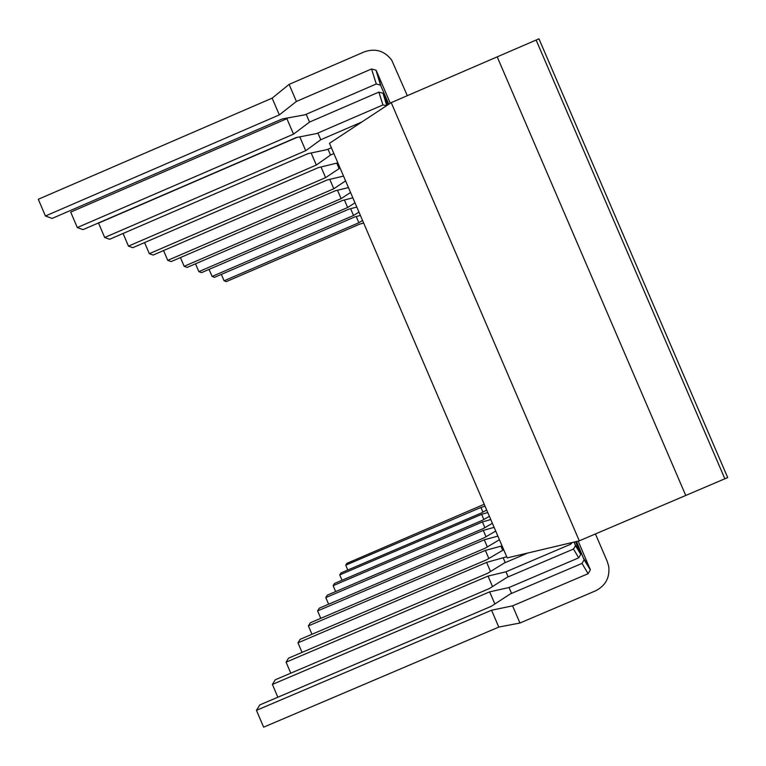 <?xml version="1.0" encoding="UTF-8"?>
<svg xmlns="http://www.w3.org/2000/svg" width="766" height="766" viewBox="0 0 766 766"><rect width="100%" height="100%" fill="white"/><g stroke="black" fill="none" stroke-linecap="round" stroke-linejoin="round"><path stroke-width="1.15" d="M362.557 220.464L358.871 222.743L356.219 216.558M358.871 222.743L224.084 280.796L221.355 274.4M224.084 280.796L226.315 281.601L359.857 224.084L363.659 223.04M358.967 212.096L353.538 215.505L350.617 208.697M353.538 215.505L212.096 276.44L209.07 269.393M212.096 276.44L214.547 277.33L354.629 216.989L360.393 215.428M354.984 202.818L347.64 207.519L344.413 199.974M347.64 207.519L198.854 271.643L195.502 263.81M198.854 271.643L201.563 272.629L348.856 209.156L356.812 207.069M350.55 192.477L341.1 198.653L337.5 190.255M341.1 198.653L184.156 266.309L180.422 257.577M184.156 266.309L187.172 267.401L342.45 200.481L352.848 197.829M345.581 180.881L333.804 188.762L329.773 179.349M333.804 188.762L167.744 260.363L163.56 250.559M167.744 260.363L171.124 261.589L335.307 190.791L348.453 187.574M340.056 167.984L325.598 177.635L321.05 167.026M325.598 177.635L149.322 253.67L144.583 242.592M149.322 253.67L153.123 255.059L327.293 179.933L343.541 176.103M339.041 168.424L336.849 163.311M333.88 153.583L330.519 155.038L316.32 165.054L311.149 152.989M316.32 165.054L128.468 246.116L123.067 233.477M128.468 246.116L132.786 247.677L318.244 167.658L337.863 162.871M330.519 155.038L328.02 149.207M361.782 122.024L320.772 139.738L305.73 150.691L299.803 136.865M305.73 150.691L104.683 237.489L98.546 223.117L296.93 137.43M104.683 237.489L109.624 239.279L307.932 153.669L327.063 149.619L331.381 147.752M320.772 139.738L317.9 133.025M388.017 104.741L382.99 93.232L378.864 92.112L309.531 122.072L293.531 134.146L286.896 118.663L287.853 117.926M293.531 134.146L77.299 227.55L70.702 212.096L286.896 118.663M77.299 227.55L83.015 229.628L296.069 137.602L316.808 133.504L382.933 104.942L386.591 105.679M309.531 122.072L306.189 114.268M390.287 103.247L376.412 70.912L376.001 70.185L371.529 68.978L296.404 101.457L279.322 114.89L272.15 98.144L289.098 84.394L364.204 51.906C375.417 48.019 384.599 50.795 391.752 60.227L407.311 95.683M279.322 114.89L45.433 215.993L38.3 199.275L272.15 98.144M45.433 215.993L52.117 218.415L282.3 118.931L304.916 114.823L376.288 83.982L380.53 85.131L376.001 70.185M296.404 101.457L289.098 84.394M388.812 104.214L380.53 85.131M484.217 504.267L346.845 563.374L345.725 565.184L347.793 570.019M345.725 565.184L480.914 507.456L482.915 512.128M480.914 507.456L485.05 506.211M486.678 510.012L481.488 512.933L340.966 572.93L339.74 574.921L342.019 580.255M339.74 574.921L481.632 514.34L483.834 519.492M481.632 514.34L487.76 512.54M489.388 516.332L482.254 520.392L334.483 583.472L333.124 585.674L335.661 591.582M333.124 585.674L482.417 521.943L484.859 527.65M482.417 521.943L490.767 519.549M492.385 523.312L483.116 528.655L327.293 595.153L325.789 597.604L328.614 604.202M325.789 597.604L483.289 530.388L486.008 536.736M483.289 530.388L494.118 527.362M495.707 531.068L484.064 537.876L319.278 608.185L317.593 610.923L320.762 618.334M317.593 610.923L484.265 539.819L487.32 546.924M484.265 539.819L497.871 536.123M499.422 539.733L485.137 548.226L310.287 622.806L308.392 625.899L311.973 634.277M308.392 625.899L485.366 550.409L488.804 558.433M485.366 550.409L502.056 545.871M502.688 550.17L501.031 546.311M503.712 549.739L486.353 559.917L300.128 639.332L297.974 642.837L302.053 652.393M297.974 642.837L486.611 562.407L490.518 571.522M486.611 562.407L506.719 556.758M505.225 562.608L503.339 558.203M527.659 553.052L504.277 563.02L487.731 573.246L288.552 658.147L286.082 662.169L290.783 673.17M286.082 662.169L488.028 576.089L492.509 586.555M488.028 576.089L505.981 571.8L570.651 544.243L572.365 542.472M508.155 576.875L505.981 571.8M574.079 542.06L575.467 545.689L573.495 549.04L507.054 577.344L489.321 588.575L275.243 679.787L272.39 684.431L277.847 697.223M272.39 684.431L489.656 591.859L494.855 603.981M489.656 591.859L509.026 587.512L578.703 557.83L580.781 554.325L575.467 545.689M575.544 541.715L580.781 554.325M511.564 593.411L509.026 587.512M491.159 606.375L259.789 704.921L256.447 710.35L263.628 727.173L498.781 627.086L491.561 610.224L512.588 605.849L588.116 573.696L590.366 569.894L584.142 559.793L582.016 563.403L510.28 593.956L491.159 606.375M256.447 710.35L491.561 610.224M576.472 541.495L584.142 559.793M578.186 541.093L590.366 569.894M512.588 605.849L519.951 623.017L595.488 590.864C605.571 585.751 609.985 577.574 608.721 566.342L607.256 561.478L595.441 533.95M519.951 623.017L498.781 627.086M329.476 143.309L507.207 557.887L579.288 540.834L391.225 102.625L329.476 143.309M391.225 102.625L497.201 56.856L685.752 495.458L579.288 540.834M536.123 40.052L724.856 478.788L727.7 477.582L538.958 38.827L536.123 40.052L724.856 478.788L685.752 495.458L497.201 56.856L536.123 40.052M378.864 92.112L382.933 104.942M383.373 93.902L386.878 105.488M371.529 68.978L376.288 83.982M376.412 70.912L380.922 85.821M569.933 543.046L570.651 544.243M573.495 549.04L578.703 557.83M575.218 544.731L580.513 553.311M582.016 563.403L588.116 573.696M583.874 558.749L590.079 568.793M386.734 105.584L382.99 93.232"/></g></svg>
